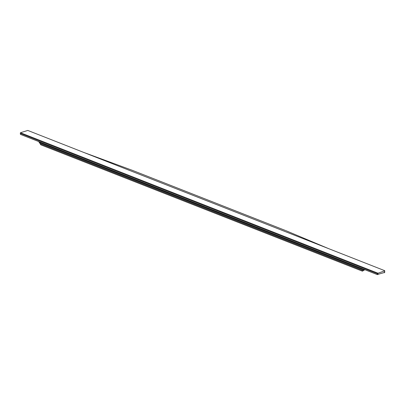 <?xml version="1.0" encoding="UTF-8"?>
<svg xmlns="http://www.w3.org/2000/svg" width="405" height="405" viewBox="0 0 405 405"><rect width="100%" height="100%" fill="white"/><g stroke="black" fill="none" stroke-linecap="round" stroke-linejoin="round"><path stroke-width="0.61" d="M384.537 272.474L377.222 274.565L20.407 134.374L20.452 133.458L377.268 273.648L377.992 273.213L20.452 132.739L20.452 133.458L20.452 132.739L27.778 130.435L83.901 152.488L132.319 170.323L285.429 230.48M20.407 134.374L20.316 132.972M83.901 152.488L384.593 270.626L384.618 270.889L377.992 273.213L377.921 274.585M384.492 272.732L383.884 272.494M328.47 248.574L285.94 230.683M132.916 170.561L132.319 170.323M364.697 269.644L362.394 271.173L364.93 269.649M38.546 141.502L39.315 142.368L364.049 269.958M362.394 271.173L40.789 144.818L39.315 142.368M39.994 143.669L363.012 270.58M40.13 143.623L363.143 270.535M39.179 142.413L363.918 270.003M377.268 273.648L377.222 274.565M384.618 270.889L384.522 272.722M384.75 270.773L384.659 272.606"/></g></svg>
